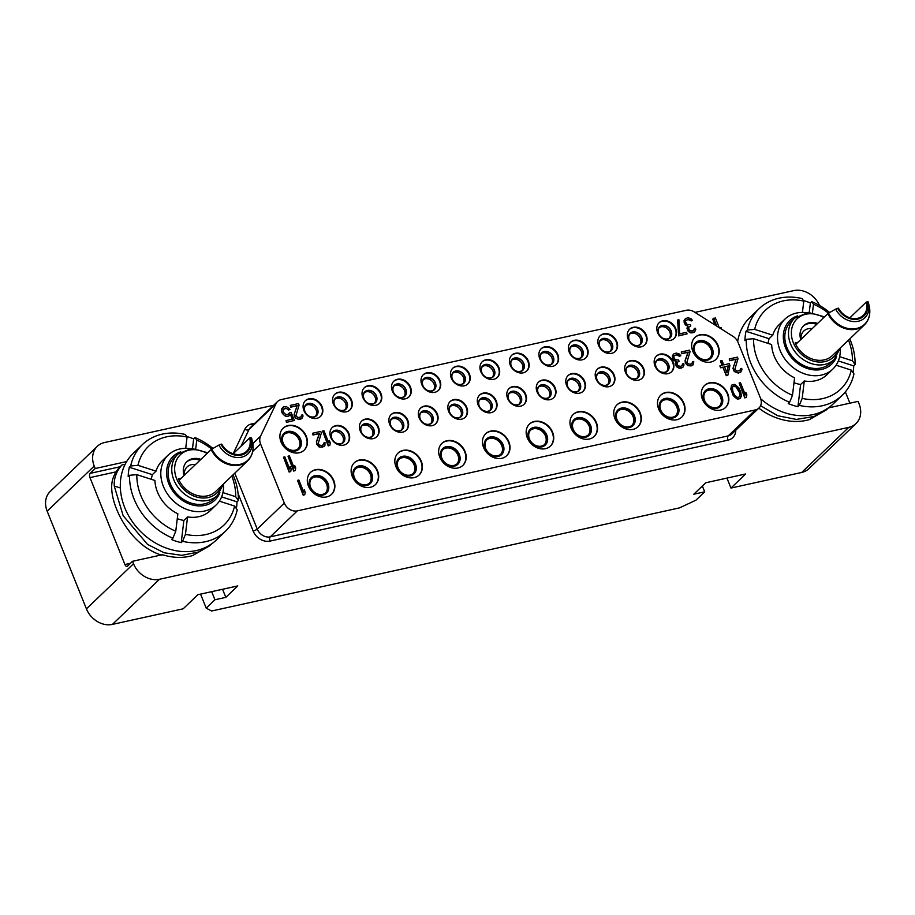 <?xml version="1.0" encoding="UTF-8"?>
<svg xmlns="http://www.w3.org/2000/svg" width="915" height="915" viewBox="0 0 915 915"><rect width="100%" height="100%" fill="white"/><g stroke="black" fill="none" stroke-linecap="round" stroke-linejoin="round"><path stroke-width="1.37" d="M211.617 543.876L209.558 545.855L192.699 555.531A59.555 48.358 46.2 0 1 162.435 554.707L132.526 561.295L133.51 563.743A21.8 17.694 46.2 0 0 159.496 579.275L848.777 427.351A21.8 17.694 46.2 0 0 856.005 423.542A21.8 17.694 46.2 0 0 859.071 403.812L858.087 401.376L828.372 407.918L826.279 409.92L809.42 419.596A59.555 48.358 -133.8 0 1 758.798 408.17M856.005 423.542L808.929 468.663A21.8 17.694 -133.8 0 1 801.7 472.46L730.959 488.061L745.656 473.97L705.751 482.765L693.81 494.214L704.687 491.812L702.354 486.014M159.496 579.275L112.419 624.396L183.16 608.807L197.857 594.716L237.763 585.92L225.822 597.369L214.933 599.76L206.207 608.132L211.582 611.014L679.571 507.859L695.96 500.173L704.687 491.812M112.419 624.396A21.8 17.694 -133.8 0 1 86.422 608.864L47.168 511.188A21.8 17.694 -133.8 0 1 50.222 491.458L97.299 446.337A21.8 17.694 46.2 0 0 94.245 466.067L95.229 468.514L126.67 461.583M273.665 405.254L104.527 442.54A21.8 17.694 46.2 0 0 97.299 446.337M694.965 312.392L793.808 290.604A21.8 17.694 46.2 0 1 819.52 305.461M206.207 608.132L200.579 594.121M225.822 597.369L222.562 589.271M214.933 599.76L211.685 591.673M730.959 488.061L726.956 478.099M719.293 327.707L715.324 317.86L712.705 319.118L715.107 325.077M760.582 405.688L777.739 415.742L796.37 419.413L814.259 416.451L828.327 407.953M845.357 391.883L849.898 403.172M836.07 365.211L851.305 370.106L853.958 373.926A60.013 48.724 -133.8 0 1 842.2 395.291L832.97 404.133A60.013 48.724 -133.8 0 1 785.196 412.894A60.013 48.724 46.2 0 1 760.72 398.791M759.153 308.641A60.013 48.724 46.2 0 0 747.395 330.006L754.681 329.389A54.523 44.263 46.2 0 1 803.793 301.104L802.055 298.542A60.013 48.724 46.2 0 0 759.153 308.641L749.923 317.482A60.013 48.724 46.2 0 0 737.662 341.501M829.676 312.507A60.013 48.724 -133.8 0 0 811.742 301.653L810.381 302.957A60.013 48.724 -133.8 0 0 805.566 301.184A60.013 48.724 -133.8 0 0 803.404 300.543M849.749 338.905A60.013 48.724 -133.8 0 1 855.079 364.582L853.718 365.886A60.013 48.724 -133.8 0 1 853.089 372.668M842.2 395.291A60.013 48.724 -133.8 0 1 799.298 405.391L797.937 406.695A60.013 48.724 -133.8 0 1 793.065 405.345A60.013 48.724 -133.8 0 1 788.25 403.584L789.611 402.28L792.493 395.28L794.586 377.861A34.598 28.09 -133.8 0 1 771.642 344.532L753.56 338.722L746.274 339.339A60.013 48.724 46.2 0 0 789.611 402.28M809.249 312.45L810.381 302.957M754.681 329.389L772.763 335.187L769.08 338.71L746.034 331.31L747.395 330.006M768.131 343.4A34.598 28.09 -133.8 0 1 768.143 343.262A34.598 28.09 -133.8 0 1 769.08 338.71M806.241 312.667A34.598 28.09 46.2 0 0 784.956 319.095A34.598 28.09 46.2 0 0 777.727 334.078A34.598 28.09 -133.8 0 0 796.427 369.923A34.598 28.09 -133.8 0 0 832.844 369.065A34.598 28.09 -133.8 0 0 840.073 354.094A34.598 28.09 46.2 0 0 840.176 348.077M772.763 335.187A34.598 28.09 -133.8 0 1 779.054 324.768L784.956 319.095M803.793 301.104L802.432 312.427M746.274 339.339L744.913 340.643A60.013 48.724 -133.8 0 1 746.034 331.31M832.844 369.065L826.931 374.727A34.598 28.09 -133.8 0 1 804.274 380.972L800.602 384.494A34.598 28.09 -133.8 0 1 794.003 382.699M851.305 370.106A54.523 44.263 -133.8 0 1 802.192 398.391L804.274 380.972M853.718 365.886L838.323 360.945M848.502 340.094A54.523 44.263 -133.8 0 1 852.425 360.773L839.638 356.667M852.425 360.773L855.079 364.582M811.742 301.653L813.481 304.215L812.474 312.621M813.481 304.215A54.523 44.263 -133.8 0 1 828.464 313.182M802.192 398.391L799.298 405.391M797.937 406.695L800.602 384.494M753.56 338.722A54.523 44.263 46.2 0 0 792.493 395.28M836.596 356.69A30.241 24.556 -133.8 0 1 804.56 367.418A30.241 24.556 -133.8 0 1 783.492 333.575A30.241 24.556 46.2 0 1 797.48 315.869M830.534 362.981A28.605 23.23 -133.8 0 1 800.419 363.69A28.605 23.23 -133.8 0 1 784.967 334.044A28.605 23.23 46.2 0 1 790.949 321.668L794.62 318.146A28.605 23.23 46.2 0 0 788.639 330.521A28.605 23.23 46.2 0 0 804.102 360.167A28.605 23.23 46.2 0 0 834.206 359.458L830.534 362.981M817.621 323.441A16.893 13.714 46.2 0 0 817.095 323.258A16.893 13.714 46.2 0 0 803.644 325.729A16.893 13.714 46.2 0 0 800.762 339.591M796.485 343.697L827.858 313.628A24.522 19.913 46.2 0 0 864.366 324.894L832.295 355.626A24.522 19.913 -133.8 0 1 795.124 342.908L796.233 343.823M816.695 324.322A16.893 13.714 -133.8 0 0 816.169 324.139A16.893 13.714 46.2 0 0 803.198 326.175M838.46 308.172A16.893 13.714 46.2 0 0 849.863 317.802A16.893 13.714 46.2 0 0 863.303 315.343A16.893 13.714 46.2 0 0 866.345 302.03L868.244 301.95A19.695 16.001 -133.8 0 1 868.552 303.174A19.695 16.001 -133.8 0 1 857.698 321.359A19.695 16.001 -133.8 0 1 835.647 309.133L838.46 308.172M835.647 309.133L828.555 313.136A24.225 19.672 46.2 0 0 855.674 328.645A24.225 19.672 46.2 0 0 869.25 306.25L868.232 301.939L867.123 301.859A17.808 14.468 -133.8 0 1 858.041 319.106A17.808 14.468 -133.8 0 1 837.694 308.344M827.858 313.628L828.555 313.136M849.875 317.814L866.345 302.03M812.165 328.668A12.97 10.534 46.2 0 0 803.782 331.024A12.97 10.534 46.2 0 0 801.071 339.293M95.229 468.514L90.173 473.352A3.271 1.716 77.6 0 0 89.967 477.607L124.92 564.532A3.271 1.716 77.6 0 0 127.002 566.408A3.271 1.716 77.6 0 0 127.471 566.145L132.526 561.295M90.173 473.352L120.082 466.764L119.213 467.645C113.494 474.267 111.024 481.69 111.79 489.925C112.934 510.124 132.115 546.564 161.909 555.211M120.082 466.764L121.947 464.969C116.388 471.259 113.826 478.271 114.249 486.014L123.136 515.671L147.567 544.436L164.151 552.774L181.776 555.348L198.475 552.031L211.594 543.899M121.947 464.969L125.149 464.317M219.337 501.157L234.583 506.041L237.237 509.861A60.013 48.724 -133.8 0 1 225.479 531.226L216.249 540.079A60.013 48.724 -133.8 0 1 168.474 548.828A60.013 48.724 46.2 0 1 124.108 506.018A60.013 48.724 46.2 0 1 133.201 453.417L142.431 444.576A60.013 48.724 46.2 0 0 130.673 465.952L129.312 467.256L152.359 474.656L156.03 471.134A34.598 28.09 -133.8 0 1 162.321 460.703L168.234 455.041A34.598 28.09 46.2 0 0 161.006 470.013A34.598 28.09 -133.8 0 0 179.695 505.858A34.598 28.09 -133.8 0 0 216.123 505L210.21 510.673A34.598 28.09 -133.8 0 1 187.552 516.906L183.881 520.429A34.598 28.09 -133.8 0 1 177.281 518.645M212.955 448.442A60.013 48.724 -133.8 0 0 195.021 437.587L193.66 438.891A60.013 48.724 -133.8 0 0 188.833 437.13A60.013 48.724 -133.8 0 0 186.683 436.478M233.028 474.839A60.013 48.724 -133.8 0 1 238.358 500.528L236.996 501.832A60.013 48.724 -133.8 0 1 236.367 508.603M225.479 531.226A60.013 48.724 -133.8 0 1 182.577 541.325L181.216 542.629A60.013 48.724 -133.8 0 1 176.343 541.291A60.013 48.724 -133.8 0 1 171.528 539.518L172.889 538.214L175.772 531.215L177.865 513.795A34.598 28.09 -133.8 0 1 154.91 480.466L136.827 474.656L129.553 475.285A60.013 48.724 46.2 0 0 172.889 538.214M192.516 448.384L193.66 438.891M151.41 479.334A34.598 28.09 -133.8 0 1 151.421 479.197A34.598 28.09 -133.8 0 1 152.359 474.656M216.123 505A34.598 28.09 -133.8 0 0 223.352 490.028A34.598 28.09 46.2 0 0 223.454 484.012L217.484 495.392L213.813 498.915A28.605 23.23 -133.8 0 1 183.698 499.624A28.605 23.23 -133.8 0 1 168.246 469.99A28.605 23.23 46.2 0 1 174.216 457.603L177.899 454.08A28.605 23.23 46.2 0 0 171.917 466.467A28.605 23.23 46.2 0 0 187.369 496.102A28.605 23.23 46.2 0 0 217.484 495.392M189.519 448.602A34.598 28.09 46.2 0 0 168.234 455.041M185.711 448.361L187.072 437.05A54.523 44.263 46.2 0 0 137.948 465.323L156.03 471.134M130.673 465.952L137.948 465.323M129.553 475.285L128.191 476.589A60.013 48.724 -133.8 0 1 129.312 467.256M234.583 506.041A54.523 44.263 -133.8 0 1 185.459 534.326L187.552 516.906M236.996 501.832L221.602 496.879M231.781 476.029A54.523 44.263 -133.8 0 1 235.704 496.708L222.917 492.602M235.704 496.708L238.358 500.528M195.021 437.587L196.759 440.161L195.753 448.556M196.759 440.161A54.523 44.263 -133.8 0 1 211.742 449.128M185.459 534.326L182.577 541.325M181.216 542.629L183.881 520.429M187.072 437.05L185.333 434.476A60.013 48.724 46.2 0 0 142.431 444.576M136.827 474.656A54.523 44.263 46.2 0 0 175.772 531.215M219.875 492.636A30.241 24.556 -133.8 0 1 187.838 503.364A30.241 24.556 -133.8 0 1 166.77 469.509A30.241 24.556 46.2 0 1 180.758 451.816M200.888 459.376A16.893 13.714 46.2 0 0 200.362 459.193A16.893 13.714 46.2 0 0 186.923 461.663A16.893 13.714 46.2 0 0 184.041 475.526M179.752 479.632L211.136 449.562A24.522 19.913 46.2 0 0 247.633 460.84L215.574 491.561A24.522 19.913 -133.8 0 1 178.402 478.842L179.512 479.769M199.973 460.256A16.893 13.714 -133.8 0 0 199.447 460.073A16.893 13.714 46.2 0 0 186.477 462.121M221.739 444.107A16.893 13.714 46.2 0 0 233.142 453.749A16.893 13.714 46.2 0 0 246.581 451.278A16.893 13.714 46.2 0 0 249.623 437.965L251.511 437.885A19.695 16.001 -133.8 0 1 251.831 439.109A19.695 16.001 -133.8 0 1 240.965 457.294A19.695 16.001 -133.8 0 1 218.925 445.067L221.739 444.107M218.925 445.067L211.834 449.071A24.225 19.672 46.2 0 0 238.952 464.58A24.225 19.672 46.2 0 0 252.529 442.185L251.511 437.873L250.39 437.793A17.808 14.468 -133.8 0 1 241.308 455.052A17.808 14.468 -133.8 0 1 220.972 444.278M211.136 449.562L211.834 449.071M254.93 423.21L251.556 423.954A14.171 11.506 46.2 0 0 244.843 429.215L233.165 453.737L249.623 437.965M195.444 464.603A12.97 10.534 46.2 0 0 187.06 466.959A12.97 10.534 46.2 0 0 184.35 475.228M281.214 399.592A10.9 8.853 46.2 0 0 277.6 401.491A10.9 8.853 46.2 0 0 276.056 403.641L260.535 436.203A10.9 8.853 46.2 0 0 260.546 443.924L284.336 503.101A10.9 8.853 46.2 0 0 297.329 510.867L755.344 409.92A10.9 8.853 46.2 0 0 758.958 408.021A10.9 8.853 46.2 0 0 760.479 398.151L738.096 342.462A10.9 8.853 46.2 0 0 732.915 336.297L694.176 311.889A10.9 8.853 46.2 0 0 686.353 310.288L281.214 399.592M308.447 486.094A15.2 12.341 -133.8 0 1 310.585 472.323A15.2 12.341 -133.8 0 1 333.758 480.512A15.2 12.341 -133.8 0 1 331.619 494.283A15.2 12.341 -133.8 0 1 308.447 486.094M352.252 476.429A15.2 12.341 -133.8 0 1 354.391 462.67A15.2 12.341 -133.8 0 1 377.563 470.859A15.2 12.341 -133.8 0 1 375.425 484.618A15.2 12.341 -133.8 0 1 352.252 476.429M395.966 466.799A15.2 12.341 -133.8 0 1 398.105 453.028A15.2 12.341 -133.8 0 1 421.277 461.217A15.2 12.341 -133.8 0 1 419.139 474.988A15.2 12.341 -133.8 0 1 395.966 466.799M439.772 457.145A15.2 12.341 -133.8 0 1 441.911 443.375A15.2 12.341 -133.8 0 1 465.083 451.564A15.2 12.341 -133.8 0 1 462.944 465.335A15.2 12.341 -133.8 0 1 439.772 457.145M483.578 447.492A15.2 12.341 -133.8 0 1 485.716 433.721A15.2 12.341 -133.8 0 1 508.889 441.911A15.2 12.341 -133.8 0 1 506.75 455.67A15.2 12.341 -133.8 0 1 483.578 447.492M527.292 437.85A15.2 12.341 -133.8 0 1 529.43 424.091A15.2 12.341 -133.8 0 1 552.603 432.269A15.2 12.341 -133.8 0 1 550.464 446.04A15.2 12.341 -133.8 0 1 527.292 437.85M571.097 428.197A15.2 12.341 -133.8 0 1 573.236 414.426A15.2 12.341 -133.8 0 1 596.408 422.616A15.2 12.341 -133.8 0 1 594.27 436.386A15.2 12.341 -133.8 0 1 571.097 428.197M614.903 418.544A15.2 12.341 -133.8 0 1 617.042 404.773A15.2 12.341 -133.8 0 1 640.214 412.962A15.2 12.341 -133.8 0 1 638.075 426.733A15.2 12.341 -133.8 0 1 614.903 418.544M658.617 408.902A15.2 12.341 -133.8 0 1 660.756 395.143A15.2 12.341 -133.8 0 1 683.928 403.332A15.2 12.341 -133.8 0 1 681.789 417.091A15.2 12.341 -133.8 0 1 658.617 408.902M702.423 399.249A15.2 12.341 -133.8 0 1 704.561 385.49A15.2 12.341 -133.8 0 1 727.734 393.667A15.2 12.341 -133.8 0 1 725.595 407.438A15.2 12.341 -133.8 0 1 702.423 399.249M281.031 441.945A15.2 12.341 -133.8 0 1 283.158 428.186A15.2 12.341 -133.8 0 1 306.331 436.375A15.2 12.341 -133.8 0 1 304.203 450.134A15.2 12.341 -133.8 0 1 281.031 441.945M692.781 351.188A15.2 12.341 -133.8 0 1 694.92 337.429A15.2 12.341 -133.8 0 1 718.081 345.607A15.2 12.341 -133.8 0 1 715.953 359.378A15.2 12.341 -133.8 0 1 692.781 351.188M348.867 433.378A10.9 8.853 46.2 0 0 332.259 427.511A10.9 8.853 46.2 0 0 330.727 437.37A10.9 8.853 46.2 0 0 347.334 443.237A10.9 8.853 46.2 0 0 348.867 433.378M378.341 426.882A10.9 8.853 46.2 0 0 361.734 421.014A10.9 8.853 46.2 0 0 360.201 430.874A10.9 8.853 46.2 0 0 376.808 436.741A10.9 8.853 46.2 0 0 378.341 426.882M407.816 420.385A10.9 8.853 46.2 0 0 391.208 414.506A10.9 8.853 46.2 0 0 389.676 424.377A10.9 8.853 46.2 0 0 406.283 430.244A10.9 8.853 46.2 0 0 407.816 420.385M437.29 413.889A10.9 8.853 46.2 0 0 420.683 408.01A10.9 8.853 46.2 0 0 419.15 417.881A10.9 8.853 46.2 0 0 435.769 423.748A10.9 8.853 46.2 0 0 437.29 413.889M466.764 407.392A10.9 8.853 46.2 0 0 450.157 401.513A10.9 8.853 46.2 0 0 448.625 411.384A10.9 8.853 46.2 0 0 465.243 417.251A10.9 8.853 46.2 0 0 466.764 407.392M496.25 400.884A10.9 8.853 46.2 0 0 479.632 395.017A10.9 8.853 46.2 0 0 478.11 404.887A10.9 8.853 46.2 0 0 494.718 410.755A10.9 8.853 46.2 0 0 496.25 400.884M525.725 394.388A10.9 8.853 46.2 0 0 509.106 388.52A10.9 8.853 46.2 0 0 507.585 398.391A10.9 8.853 46.2 0 0 524.192 404.258A10.9 8.853 46.2 0 0 525.725 394.388M555.199 387.891A10.9 8.853 46.2 0 0 538.592 382.024A10.9 8.853 46.2 0 0 537.059 391.894A10.9 8.853 46.2 0 0 553.667 397.762A10.9 8.853 46.2 0 0 555.199 387.891M584.696 381.395A10.9 8.853 46.2 0 0 568.089 375.527A10.9 8.853 46.2 0 0 566.557 385.387A10.9 8.853 46.2 0 0 583.175 391.265A10.9 8.853 46.2 0 0 584.696 381.395M614.148 374.898A10.9 8.853 46.2 0 0 597.541 369.031A10.9 8.853 46.2 0 0 596.008 378.901A10.9 8.853 46.2 0 0 612.615 384.769A10.9 8.853 46.2 0 0 614.148 374.898M643.622 368.402A10.9 8.853 46.2 0 0 627.015 362.534A10.9 8.853 46.2 0 0 625.483 372.405A10.9 8.853 46.2 0 0 642.09 378.272A10.9 8.853 46.2 0 0 643.622 368.402M673.097 361.905A10.9 8.853 46.2 0 0 656.49 356.038A10.9 8.853 46.2 0 0 654.957 365.909A10.9 8.853 46.2 0 0 671.576 371.776A10.9 8.853 46.2 0 0 673.097 361.905M322.034 406.546A10.9 8.853 46.2 0 0 305.427 400.667A10.9 8.853 46.2 0 0 303.894 410.538A10.9 8.853 46.2 0 0 320.502 416.405A10.9 8.853 46.2 0 0 322.034 406.546M351.509 400.038A10.9 8.853 46.2 0 0 334.901 394.171A10.9 8.853 46.2 0 0 333.369 404.041A10.9 8.853 46.2 0 0 349.976 409.909A10.9 8.853 46.2 0 0 351.509 400.038M380.983 393.541A10.9 8.853 46.2 0 0 364.376 387.674A10.9 8.853 46.2 0 0 362.843 397.545A10.9 8.853 46.2 0 0 379.462 403.412A10.9 8.853 46.2 0 0 380.983 393.541M410.458 387.045A10.9 8.853 46.2 0 0 393.85 381.178A10.9 8.853 46.2 0 0 392.318 391.048A10.9 8.853 46.2 0 0 408.936 396.916A10.9 8.853 46.2 0 0 410.458 387.045M439.943 380.549A10.9 8.853 46.2 0 0 423.325 374.681A10.9 8.853 46.2 0 0 421.804 384.552A10.9 8.853 46.2 0 0 438.411 390.419A10.9 8.853 46.2 0 0 439.943 380.549M469.418 374.052A10.9 8.853 46.2 0 0 452.799 368.185A10.9 8.853 46.2 0 0 451.278 378.055A10.9 8.853 46.2 0 0 467.885 383.923A10.9 8.853 46.2 0 0 469.418 374.052M498.892 367.556A10.9 8.853 46.2 0 0 482.285 361.688A10.9 8.853 46.2 0 0 480.752 371.559A10.9 8.853 46.2 0 0 497.36 377.426A10.9 8.853 46.2 0 0 498.892 367.556M528.367 361.059A10.9 8.853 46.2 0 0 511.76 355.192A10.9 8.853 46.2 0 0 510.227 365.062A10.9 8.853 46.2 0 0 526.834 370.93A10.9 8.853 46.2 0 0 528.367 361.059M557.841 354.562A10.9 8.853 46.2 0 0 541.234 348.695A10.9 8.853 46.2 0 0 539.701 358.566A10.9 8.853 46.2 0 0 556.309 364.433A10.9 8.853 46.2 0 0 557.841 354.562M587.316 348.066A10.9 8.853 46.2 0 0 570.708 342.199A10.9 8.853 46.2 0 0 569.176 352.069A10.9 8.853 46.2 0 0 585.783 357.937A10.9 8.853 46.2 0 0 587.316 348.066M616.79 341.57A10.9 8.853 46.2 0 0 600.183 335.702A10.9 8.853 46.2 0 0 598.65 345.573A10.9 8.853 46.2 0 0 615.269 351.44A10.9 8.853 46.2 0 0 616.79 341.57M646.264 335.073A10.9 8.853 46.2 0 0 629.657 329.206A10.9 8.853 46.2 0 0 628.125 339.076A10.9 8.853 46.2 0 0 644.743 344.944A10.9 8.853 46.2 0 0 646.264 335.073M675.739 328.576A10.9 8.853 46.2 0 0 659.132 322.709A10.9 8.853 46.2 0 0 657.611 332.58A10.9 8.853 46.2 0 0 674.218 338.447A10.9 8.853 46.2 0 0 675.739 328.576M297.524 480.352L303.185 495.221L304.775 494.706L305.255 492.224L304.26 489.731L303.769 492.213L298.885 480.055L297.524 480.352L303.414 495.004L304.775 494.706M304.26 489.731L303.643 491.893M288.008 456.185L293.669 471.065L295.259 470.539L295.739 468.057L294.744 465.563L294.253 468.045L289.369 455.887L288.008 456.185L293.898 470.836L295.259 470.539M294.744 465.563L294.127 467.737M290.295 405.391L290.695 407.175L297.043 405.768L294.058 414.918L295.305 418.029L299.354 419.516L301.733 418.647L303.014 416.165L302.739 414.861L301.607 415.113L301.104 416.92L297.924 417.617L295.922 415.696L299.091 405.151L298.462 403.595L290.295 405.391L290.924 406.946L297.272 405.551L294.356 413.66L294.561 415.993L295.534 417.812L298.107 419.276L301.961 418.429M301.607 415.113L300.944 417.011M729.244 358.932L729.632 360.716L735.98 359.309L732.995 368.459L734.253 371.57L738.302 373.057L740.67 372.188L741.962 369.706L741.688 368.402L740.555 368.654L740.041 370.461L736.872 371.158L734.859 369.237L738.028 358.691L737.399 357.136L729.244 358.932L729.861 360.487L736.209 359.092L733.304 367.201L733.498 369.534L734.482 371.353L737.044 372.817L740.898 371.97M740.555 368.654L739.892 370.552M685.404 318.649L684.077 320.456L684.157 322.48L685.381 324.928L687.6 326.129L686.993 328.302L688.24 331.424L690.802 332.888L692.975 332.751L694.668 331.871L695.732 329.606L695.457 328.302L694.313 328.554L693.81 330.361L691.9 331.127L688.881 329.755L688.778 327.055L690.802 325.934L690.299 324.688L686.971 324.402L685.518 322.011L685.701 320.616L688.389 319.335L692.541 320.456L691.111 318.74L687.989 317.734L685.404 318.649L684.237 321.279L685.61 324.699L687.828 325.912L687.748 330.006L691.042 332.671L694.668 331.871M694.313 328.554L693.662 330.452M688.766 327.101L690.802 325.934M685.895 320.364L688.16 319.564L691.18 320.936L692.541 320.456M739.114 383.019L744.776 397.888L746.365 397.373L746.857 394.891L745.851 392.398L745.37 394.88L740.475 382.722L739.114 383.019L745.004 397.67L746.365 397.373M745.851 392.398L745.245 394.559M283.478 457.191L289.14 472.06L290.73 471.534L291.21 469.052L290.204 466.559L289.723 469.04L284.839 456.894L283.478 457.191L289.369 471.843L290.73 471.534M290.204 466.559L289.598 468.732M283.501 409.016L286.509 408.433L288.397 410.057L289.986 409.531L289.037 408.387L286.338 406.603L283.719 406.843L281.728 408.811L281.717 411.864L283.307 414.564L285.995 416.348L288.614 416.119L290.604 414.152L292.617 419.139L286.04 420.58L286.429 422.364L294.378 420.443L291.119 412.333L289.529 412.688L288.82 413.946M290.41 414.449L292.32 419.196M731.989 384.929L730.742 388.761L733.27 395.669L737.399 399.18L740.121 398.574L741.413 396.081L740.818 392.146L738.828 387.834L734.711 384.334L731.989 384.929L731.234 386.119L731.52 391.14L735.065 397.487L737.627 398.951L740.349 398.357M720.62 360.83L722.381 365.199L719.876 365.92L720.631 367.784L722.896 367.281L726.281 375.699L727.871 375.184L729.93 365.565L729.175 363.701L723.742 364.891L721.981 360.533L720.391 361.048L722.084 365.257M677.569 320.033L678.69 335.897L687.085 333.884L686.456 332.328L679.651 333.826L678.919 319.735L677.569 320.033L678.919 335.679L687.085 333.884M322.572 431.022L328.233 445.902L329.823 445.376L330.304 442.894L329.297 440.401L328.817 442.883L323.933 430.725L322.572 431.022L328.462 445.674L329.823 445.376M329.297 440.401L328.691 442.574M312.598 433.23L312.987 435.002L319.335 433.607L316.43 441.716L316.624 444.05L319.015 446.909L322.56 447.149L324.905 445.445L325.042 442.7L323.91 442.952L323.395 444.759L321.485 445.514L319.289 444.987L318.214 443.523L321.382 432.989L320.753 431.423L312.598 433.23L313.216 434.785L319.564 433.39L316.659 441.488L316.853 443.821L317.837 445.639L320.399 447.115L324.253 446.268M323.91 442.952L323.247 444.839M681.263 351.966L681.664 353.739L688.011 352.344L685.106 360.453L685.301 362.786L687.68 365.645L691.237 365.886L693.581 364.181L693.719 361.436L692.586 361.688L692.072 363.495L690.162 364.25L687.966 363.724L686.89 362.26L690.059 351.726L689.43 350.159L681.263 351.966L681.892 353.522L688.24 352.126L685.335 360.224L685.529 362.557L686.502 364.387L689.075 365.851L692.93 365.005M692.586 361.688L691.923 363.575M673.68 353.979L672.365 355.786L672.445 357.811L673.669 360.258L675.888 361.459L675.27 363.632L676.528 366.755L679.09 368.219L681.263 368.082L682.956 367.201L684.008 364.936L683.734 363.632L682.601 363.884L682.098 365.691L680.177 366.457L677.157 365.085L677.066 362.386L679.079 361.265L678.587 360.018L675.259 359.732L673.806 357.342L673.978 355.946L676.677 354.665L680.829 355.786L679.399 354.071L676.276 353.064L673.68 353.979L672.525 356.61L673.898 360.03L676.116 361.242L676.025 365.337L679.319 368.002L682.956 367.201M682.601 363.884L681.938 365.783M677.054 362.432L679.079 361.265M674.183 355.695L676.448 354.894L679.468 356.267L680.829 355.786M310.402 472.495A15.2 12.341 -133.8 0 1 333.403 480.855A15.2 12.341 46.2 0 1 331.436 494.443M309.865 487.375A10.9 8.853 46.2 0 0 322.858 495.141A10.9 8.853 46.2 0 0 328.005 483.383A10.9 8.853 -133.8 0 0 315.012 475.617A10.9 8.853 -133.8 0 0 309.865 487.375M310.585 487.215A10.031 8.144 46.2 0 0 325.866 492.613A10.031 8.144 46.2 0 0 327.273 483.543A10.031 8.144 -133.8 0 0 311.992 478.145A10.031 8.144 -133.8 0 0 310.585 487.215M325.523 492.922A10.031 8.144 46.2 0 0 326.609 484.184A10.031 8.144 -133.8 0 0 311.672 478.476M705.648 391.631A10.031 8.144 -133.8 0 1 720.585 397.339A10.031 8.144 46.2 0 1 719.499 406.088M704.561 400.381A10.031 8.144 -133.8 0 1 705.968 391.3A10.031 8.144 -133.8 0 1 721.26 396.698A10.031 8.144 46.2 0 1 719.853 405.78A10.031 8.144 46.2 0 1 704.561 400.381M703.841 400.541A10.9 8.853 -133.8 0 1 708.988 388.772A10.9 8.853 -133.8 0 1 721.981 396.538A10.9 8.853 46.2 0 1 716.834 408.307A10.9 8.853 46.2 0 1 703.841 400.541M704.39 385.661A15.2 12.341 -133.8 0 1 727.379 394.01A15.2 12.341 46.2 0 1 725.423 407.61M661.842 401.285A10.031 8.144 -133.8 0 1 676.78 406.992A10.031 8.144 46.2 0 1 675.693 415.742M660.756 410.034A10.031 8.144 -133.8 0 1 662.163 400.953A10.031 8.144 -133.8 0 1 677.455 406.351A10.031 8.144 46.2 0 1 676.048 415.433A10.031 8.144 46.2 0 1 660.756 410.034M660.035 410.195A10.9 8.853 -133.8 0 1 665.182 398.425A10.9 8.853 -133.8 0 1 678.175 406.191A10.9 8.853 46.2 0 1 673.028 417.961A10.9 8.853 46.2 0 1 660.035 410.195M660.584 395.314A15.2 12.341 -133.8 0 1 683.574 403.664A15.2 12.341 46.2 0 1 681.618 417.263M618.128 410.926A10.031 8.144 -133.8 0 1 633.066 416.634A10.031 8.144 46.2 0 1 631.979 425.372M617.042 419.665A10.031 8.144 -133.8 0 1 618.449 410.595A10.031 8.144 -133.8 0 1 633.729 415.993A10.031 8.144 46.2 0 1 632.322 425.063A10.031 8.144 46.2 0 1 617.042 419.665M616.321 419.825A10.9 8.853 -133.8 0 1 621.468 408.067A10.9 8.853 -133.8 0 1 634.461 415.833A10.9 8.853 46.2 0 1 629.314 427.602A10.9 8.853 46.2 0 1 616.321 419.825M616.87 404.945A15.2 12.341 -133.8 0 1 639.86 413.306A15.2 12.341 46.2 0 1 637.904 426.893M574.323 420.58A10.031 8.144 -133.8 0 1 589.26 426.287A10.031 8.144 46.2 0 1 588.173 435.037M573.236 429.329A10.031 8.144 -133.8 0 1 574.643 420.248A10.031 8.144 -133.8 0 1 589.923 425.647A10.031 8.144 46.2 0 1 588.517 434.728A10.031 8.144 46.2 0 1 573.236 429.329M572.515 429.49A10.9 8.853 -133.8 0 1 577.662 417.72A10.9 8.853 -133.8 0 1 590.655 425.486A10.9 8.853 46.2 0 1 585.509 437.256A10.9 8.853 46.2 0 1 572.515 429.49M573.065 414.598A15.2 12.341 -133.8 0 1 596.054 422.959A15.2 12.341 46.2 0 1 594.098 436.547M530.517 430.233A10.031 8.144 -133.8 0 1 545.454 435.94A10.031 8.144 46.2 0 1 544.368 444.69M529.43 438.983A10.031 8.144 -133.8 0 1 530.837 429.901A10.031 8.144 -133.8 0 1 546.118 435.3A10.031 8.144 46.2 0 1 544.711 444.381A10.031 8.144 46.2 0 1 529.43 438.983M528.71 439.143A10.9 8.853 -133.8 0 1 533.857 427.374A10.9 8.853 -133.8 0 1 546.85 435.14A10.9 8.853 46.2 0 1 541.703 446.909A10.9 8.853 46.2 0 1 528.71 439.143M529.259 424.263A15.2 12.341 -133.8 0 1 552.248 432.612A15.2 12.341 46.2 0 1 550.292 446.211M486.803 439.863A10.031 8.144 -133.8 0 1 501.74 445.571A10.031 8.144 46.2 0 1 500.654 454.32M485.716 448.613A10.031 8.144 -133.8 0 1 487.123 439.543A10.031 8.144 -133.8 0 1 502.404 444.942A10.031 8.144 46.2 0 1 500.997 454.012A10.031 8.144 46.2 0 1 485.716 448.613M484.996 448.773A10.9 8.853 -133.8 0 1 490.143 437.004A10.9 8.853 -133.8 0 1 503.136 444.781A10.9 8.853 46.2 0 1 497.989 456.539A10.9 8.853 46.2 0 1 484.996 448.773M485.533 433.893A15.2 12.341 -133.8 0 1 508.534 442.254A15.2 12.341 46.2 0 1 506.567 455.842M442.997 449.528A10.031 8.144 -133.8 0 1 457.935 455.235A10.031 8.144 46.2 0 1 456.848 463.974M441.911 458.266A10.031 8.144 -133.8 0 1 443.318 449.196A10.031 8.144 -133.8 0 1 458.598 454.595A10.031 8.144 46.2 0 1 457.191 463.676A10.031 8.144 46.2 0 1 441.911 458.266M441.19 458.426A10.9 8.853 -133.8 0 1 446.337 446.669A10.9 8.853 -133.8 0 1 459.33 454.435A10.9 8.853 46.2 0 1 454.183 466.204A10.9 8.853 46.2 0 1 441.19 458.426M441.728 443.546A15.2 12.341 -133.8 0 1 464.728 451.907A15.2 12.341 46.2 0 1 462.761 465.495M399.192 459.181A10.031 8.144 -133.8 0 1 414.129 464.889A10.031 8.144 46.2 0 1 413.042 473.638M398.105 467.931A10.031 8.144 -133.8 0 1 399.512 458.85A10.031 8.144 -133.8 0 1 414.792 464.248A10.031 8.144 46.2 0 1 413.386 473.329A10.031 8.144 46.2 0 1 398.105 467.931M397.385 468.091A10.9 8.853 -133.8 0 1 402.531 456.322A10.9 8.853 -133.8 0 1 415.524 464.088A10.9 8.853 46.2 0 1 410.378 475.857A10.9 8.853 46.2 0 1 397.385 468.091M397.922 453.211A15.2 12.341 -133.8 0 1 420.923 461.56A15.2 12.341 46.2 0 1 418.967 475.148M355.478 468.812A10.031 8.144 -133.8 0 1 370.415 474.519A10.031 8.144 46.2 0 1 369.328 483.269M354.391 477.561A10.031 8.144 -133.8 0 1 355.798 468.48A10.031 8.144 -133.8 0 1 371.078 473.879A10.031 8.144 46.2 0 1 369.671 482.96A10.031 8.144 46.2 0 1 354.391 477.561M353.67 477.722A10.9 8.853 -133.8 0 1 358.817 465.952A10.9 8.853 -133.8 0 1 371.81 473.73A10.9 8.853 46.2 0 1 366.663 485.488A10.9 8.853 46.2 0 1 353.67 477.722M354.208 462.841A15.2 12.341 -133.8 0 1 377.209 471.191A15.2 12.341 46.2 0 1 375.241 484.79M696.006 343.571A10.031 8.144 -133.8 0 1 710.944 349.278A10.031 8.144 46.2 0 1 709.857 358.028M694.92 352.321A10.031 8.144 -133.8 0 1 696.326 343.239A10.031 8.144 -133.8 0 1 711.607 348.638A10.031 8.144 46.2 0 1 710.2 357.719A10.031 8.144 46.2 0 1 694.92 352.321M694.199 352.481A10.9 8.853 -133.8 0 1 699.335 340.712A10.9 8.853 -133.8 0 1 712.339 348.478A10.9 8.853 46.2 0 1 707.192 360.247A10.9 8.853 46.2 0 1 694.199 352.481M694.737 337.601A15.2 12.341 -133.8 0 1 717.737 345.95A15.2 12.341 46.2 0 1 715.77 359.549M284.256 434.328A10.031 8.144 -133.8 0 1 299.194 440.035A10.031 8.144 46.2 0 1 298.107 448.785M283.17 443.077A10.031 8.144 -133.8 0 1 284.576 433.996A10.031 8.144 -133.8 0 1 299.857 439.394A10.031 8.144 46.2 0 1 298.45 448.476A10.031 8.144 46.2 0 1 283.17 443.077M282.438 443.237A10.9 8.853 -133.8 0 1 287.584 431.468A10.9 8.853 -133.8 0 1 300.578 439.234A10.9 8.853 46.2 0 1 295.442 451.004A10.9 8.853 46.2 0 1 282.438 443.237M282.987 428.357A15.2 12.341 -133.8 0 1 305.976 436.707A15.2 12.341 46.2 0 1 304.02 450.306M666.68 371.467A7.354 5.97 -133.8 0 0 667.184 365.405A7.354 5.97 46.2 0 0 656.593 360.945M668.327 364.307A7.354 5.97 46.2 0 0 657.119 360.338A7.354 5.97 46.2 0 0 656.089 367.007A7.354 5.97 -133.8 0 0 667.298 370.964A7.354 5.97 -133.8 0 0 668.327 364.307M668.556 364.25A7.629 6.199 46.2 0 0 659.463 358.817A7.629 6.199 46.2 0 0 655.861 367.052A7.629 6.199 -133.8 0 0 664.953 372.497A7.629 6.199 -133.8 0 0 668.556 364.25M671.347 371.982A10.9 8.853 -133.8 0 0 672.651 362.34A10.9 8.853 46.2 0 0 656.272 356.255M637.206 377.964A7.354 5.97 -133.8 0 0 637.709 371.902A7.354 5.97 46.2 0 0 627.107 367.441M638.853 370.804A7.354 5.97 46.2 0 0 627.644 366.835A7.354 5.97 46.2 0 0 626.603 373.503A7.354 5.97 -133.8 0 0 637.824 377.46A7.354 5.97 -133.8 0 0 638.853 370.804M639.082 370.747A7.629 6.199 46.2 0 0 629.977 365.314A7.629 6.199 46.2 0 0 626.386 373.549A7.629 6.199 -133.8 0 0 635.479 378.993A7.629 6.199 -133.8 0 0 639.082 370.747M641.873 378.478A10.9 8.853 -133.8 0 0 643.176 368.837A10.9 8.853 46.2 0 0 626.798 362.752M607.72 384.46A7.354 5.97 -133.8 0 0 608.223 378.398A7.354 5.97 46.2 0 0 597.632 373.938M609.379 377.3A7.354 5.97 46.2 0 0 598.17 373.331A7.354 5.97 46.2 0 0 597.129 380A7.354 5.97 -133.8 0 0 608.349 383.957A7.354 5.97 -133.8 0 0 609.379 377.3M609.607 377.243A7.629 6.199 46.2 0 0 600.503 371.81A7.629 6.199 46.2 0 0 596.912 380.045A7.629 6.199 -133.8 0 0 606.005 385.49A7.629 6.199 -133.8 0 0 609.607 377.243M612.387 384.975A10.9 8.853 -133.8 0 0 613.702 375.333A10.9 8.853 46.2 0 0 597.323 369.248M578.28 390.957A7.354 5.97 -133.8 0 0 578.783 384.895A7.354 5.97 46.2 0 0 568.192 380.423M579.927 383.785A7.354 5.97 46.2 0 0 568.718 379.828A7.354 5.97 46.2 0 0 567.689 386.485A7.354 5.97 -133.8 0 0 578.898 390.453A7.354 5.97 -133.8 0 0 579.927 383.785M580.156 383.74A7.629 6.199 46.2 0 0 571.063 378.307A7.629 6.199 46.2 0 0 567.46 386.542A7.629 6.199 -133.8 0 0 576.553 391.975A7.629 6.199 -133.8 0 0 580.156 383.74M582.947 391.471A10.9 8.853 -133.8 0 0 584.25 381.818A10.9 8.853 46.2 0 0 567.872 375.745M548.771 397.453A7.354 5.97 -133.8 0 0 549.274 391.391A7.354 5.97 46.2 0 0 538.683 386.931M550.43 390.293A7.354 5.97 46.2 0 0 539.21 386.336A7.354 5.97 46.2 0 0 538.18 392.993A7.354 5.97 -133.8 0 0 549.389 396.95A7.354 5.97 -133.8 0 0 550.43 390.293M550.647 390.248A7.629 6.199 46.2 0 0 541.554 384.803A7.629 6.199 46.2 0 0 537.951 393.038A7.629 6.199 -133.8 0 0 547.056 398.483A7.629 6.199 -133.8 0 0 550.647 390.248M553.438 397.968A10.9 8.853 -133.8 0 0 554.753 388.326A10.9 8.853 46.2 0 0 538.363 382.241M519.297 403.95A7.354 5.97 -133.8 0 0 519.8 397.888A7.354 5.97 46.2 0 0 509.209 393.427M520.944 396.79A7.354 5.97 46.2 0 0 509.735 392.832A7.354 5.97 46.2 0 0 508.706 399.489A7.354 5.97 -133.8 0 0 519.914 403.446A7.354 5.97 -133.8 0 0 520.944 396.79M521.173 396.744A7.629 6.199 46.2 0 0 512.08 391.3A7.629 6.199 46.2 0 0 508.477 399.535A7.629 6.199 -133.8 0 0 517.581 404.979A7.629 6.199 -133.8 0 0 521.173 396.744M523.963 404.464A10.9 8.853 -133.8 0 0 525.279 394.822A10.9 8.853 46.2 0 0 508.889 388.738M489.822 410.446A7.354 5.97 -133.8 0 0 490.326 404.384A7.354 5.97 46.2 0 0 479.735 399.924M491.469 403.286A7.354 5.97 46.2 0 0 480.261 399.329A7.354 5.97 46.2 0 0 479.231 405.986A7.354 5.97 -133.8 0 0 490.44 409.943A7.354 5.97 -133.8 0 0 491.469 403.286M491.698 403.24A7.629 6.199 46.2 0 0 482.605 397.796A7.629 6.199 46.2 0 0 479.003 406.031A7.629 6.199 -133.8 0 0 488.095 411.476A7.629 6.199 -133.8 0 0 491.698 403.24M494.489 410.961A10.9 8.853 -133.8 0 0 495.804 401.319A10.9 8.853 46.2 0 0 479.414 395.234M460.348 416.943A7.354 5.97 -133.8 0 0 460.851 410.881A7.354 5.97 46.2 0 0 450.26 406.42M461.995 409.783A7.354 5.97 46.2 0 0 450.786 405.825A7.354 5.97 46.2 0 0 449.757 412.482A7.354 5.97 -133.8 0 0 460.966 416.439A7.354 5.97 -133.8 0 0 461.995 409.783M462.224 409.737A7.629 6.199 46.2 0 0 453.131 404.293A7.629 6.199 46.2 0 0 449.528 412.528A7.629 6.199 -133.8 0 0 458.621 417.972A7.629 6.199 -133.8 0 0 462.224 409.737M465.014 417.457A10.9 8.853 -133.8 0 0 466.318 407.816A10.9 8.853 46.2 0 0 449.94 401.731M430.874 423.439A7.354 5.97 -133.8 0 0 431.377 417.377A7.354 5.97 46.2 0 0 420.786 412.917M432.521 416.279A7.354 5.97 46.2 0 0 421.312 412.322A7.354 5.97 46.2 0 0 420.282 418.978A7.354 5.97 -133.8 0 0 431.491 422.947A7.354 5.97 -133.8 0 0 432.521 416.279M432.749 416.234A7.629 6.199 46.2 0 0 423.656 410.789A7.629 6.199 46.2 0 0 420.054 419.024A7.629 6.199 -133.8 0 0 429.146 424.469A7.629 6.199 -133.8 0 0 432.749 416.234M435.54 423.965A10.9 8.853 -133.8 0 0 436.844 414.312A10.9 8.853 46.2 0 0 420.465 408.227M401.399 429.947A7.354 5.97 -133.8 0 0 401.902 423.874A7.354 5.97 46.2 0 0 391.311 419.413M403.046 422.776A7.354 5.97 46.2 0 0 391.837 418.818A7.354 5.97 46.2 0 0 390.808 425.475A7.354 5.97 -133.8 0 0 402.017 429.444A7.354 5.97 -133.8 0 0 403.046 422.776M403.275 422.73A7.629 6.199 46.2 0 0 394.171 417.286A7.629 6.199 46.2 0 0 390.579 425.532A7.629 6.199 -133.8 0 0 399.672 430.965A7.629 6.199 -133.8 0 0 403.275 422.73M406.066 430.462A10.9 8.853 -133.8 0 0 407.369 420.809A10.9 8.853 46.2 0 0 390.991 414.735M371.925 436.444A7.354 5.97 -133.8 0 0 372.428 430.37A7.354 5.97 46.2 0 0 361.825 425.91M373.572 429.272A7.354 5.97 46.2 0 0 362.363 425.315A7.354 5.97 46.2 0 0 361.322 431.972A7.354 5.97 -133.8 0 0 372.542 435.94A7.354 5.97 -133.8 0 0 373.572 429.272M373.8 429.226A7.629 6.199 46.2 0 0 364.696 423.782A7.629 6.199 46.2 0 0 361.105 432.029A7.629 6.199 -133.8 0 0 370.198 437.462A7.629 6.199 -133.8 0 0 373.8 429.226M376.58 436.958A10.9 8.853 -133.8 0 0 377.895 427.305A10.9 8.853 46.2 0 0 361.517 421.232M342.439 442.94A7.354 5.97 -133.8 0 0 342.942 436.878A7.354 5.97 46.2 0 0 332.351 432.406M344.097 435.769A7.354 5.97 46.2 0 0 332.888 431.811A7.354 5.97 46.2 0 0 331.848 438.468A7.354 5.97 -133.8 0 0 343.068 442.437A7.354 5.97 -133.8 0 0 344.097 435.769M344.326 435.723A7.629 6.199 46.2 0 0 335.222 430.29A7.629 6.199 46.2 0 0 331.619 438.525A7.629 6.199 -133.8 0 0 340.723 443.958A7.629 6.199 -133.8 0 0 344.326 435.723M347.105 443.455A10.9 8.853 -133.8 0 0 348.421 433.801A10.9 8.853 46.2 0 0 332.042 427.728M669.323 338.138A7.354 5.97 -133.8 0 0 669.826 332.076A7.354 5.97 46.2 0 0 659.235 327.604M670.97 330.978A7.354 5.97 46.2 0 0 659.761 327.01A7.354 5.97 46.2 0 0 658.731 333.678A7.354 5.97 -133.8 0 0 669.94 337.635A7.354 5.97 -133.8 0 0 670.97 330.978M671.198 330.921A7.629 6.199 46.2 0 0 662.105 325.488A7.629 6.199 46.2 0 0 658.503 333.723A7.629 6.199 -133.8 0 0 667.595 339.156A7.629 6.199 -133.8 0 0 671.198 330.921M673.989 338.653A10.9 8.853 -133.8 0 0 675.293 329A10.9 8.853 46.2 0 0 658.914 322.926M639.848 344.635A7.354 5.97 -133.8 0 0 640.351 338.573A7.354 5.97 46.2 0 0 629.76 334.101M641.495 337.475A7.354 5.97 46.2 0 0 630.286 333.506A7.354 5.97 46.2 0 0 629.257 340.174A7.354 5.97 -133.8 0 0 640.466 344.132A7.354 5.97 -133.8 0 0 641.495 337.475M641.724 337.418A7.629 6.199 46.2 0 0 632.631 331.985A7.629 6.199 46.2 0 0 629.028 340.22A7.629 6.199 -133.8 0 0 638.121 345.653A7.629 6.199 -133.8 0 0 641.724 337.418M644.515 345.149A10.9 8.853 -133.8 0 0 645.818 335.496A10.9 8.853 46.2 0 0 629.44 329.423M610.374 351.131A7.354 5.97 -133.8 0 0 610.877 345.069A7.354 5.97 46.2 0 0 600.286 340.609M612.021 343.971A7.354 5.97 46.2 0 0 600.812 340.003A7.354 5.97 46.2 0 0 599.783 346.671A7.354 5.97 -133.8 0 0 610.991 350.628A7.354 5.97 -133.8 0 0 612.021 343.971M612.249 343.914A7.629 6.199 46.2 0 0 603.157 338.481A7.629 6.199 46.2 0 0 599.554 346.716A7.629 6.199 -133.8 0 0 608.647 352.149A7.629 6.199 -133.8 0 0 612.249 343.914M615.04 351.646A10.9 8.853 -133.8 0 0 616.344 341.993A10.9 8.853 46.2 0 0 599.965 335.919M580.899 357.628A7.354 5.97 -133.8 0 0 581.402 351.566A7.354 5.97 46.2 0 0 570.8 347.105M582.546 350.468A7.354 5.97 46.2 0 0 571.337 346.499A7.354 5.97 46.2 0 0 570.297 353.167A7.354 5.97 -133.8 0 0 581.517 357.125A7.354 5.97 -133.8 0 0 582.546 350.468M582.775 350.411A7.629 6.199 46.2 0 0 573.671 344.978A7.629 6.199 46.2 0 0 570.079 353.213A7.629 6.199 -133.8 0 0 579.172 358.646A7.629 6.199 -133.8 0 0 582.775 350.411M585.566 358.142A10.9 8.853 -133.8 0 0 586.87 348.489A10.9 8.853 46.2 0 0 570.491 342.416M551.413 364.124A7.354 5.97 -133.8 0 0 551.917 358.062A7.354 5.97 46.2 0 0 541.325 353.602M553.072 356.964A7.354 5.97 46.2 0 0 541.863 352.996A7.354 5.97 46.2 0 0 540.822 359.664A7.354 5.97 -133.8 0 0 552.042 363.621A7.354 5.97 -133.8 0 0 553.072 356.964M553.301 356.907A7.629 6.199 46.2 0 0 544.196 351.474A7.629 6.199 46.2 0 0 540.605 359.709A7.629 6.199 -133.8 0 0 549.698 365.142A7.629 6.199 -133.8 0 0 553.301 356.907M556.08 364.639A10.9 8.853 -133.8 0 0 557.395 354.986A10.9 8.853 46.2 0 0 541.017 348.912M521.939 370.621A7.354 5.97 -133.8 0 0 522.442 364.559A7.354 5.97 46.2 0 0 511.851 360.098M523.597 363.461A7.354 5.97 46.2 0 0 512.377 359.492A7.354 5.97 46.2 0 0 511.348 366.16A7.354 5.97 -133.8 0 0 522.557 370.118A7.354 5.97 -133.8 0 0 523.597 363.461M523.826 363.404A7.629 6.199 46.2 0 0 514.722 357.971A7.629 6.199 46.2 0 0 511.119 366.206A7.629 6.199 -133.8 0 0 520.223 371.65A7.629 6.199 -133.8 0 0 523.826 363.404M526.605 371.135A10.9 8.853 -133.8 0 0 527.921 361.494A10.9 8.853 46.2 0 0 511.542 355.409M492.464 377.117A7.354 5.97 -133.8 0 0 492.968 371.055A7.354 5.97 46.2 0 0 482.377 366.595M494.123 369.957A7.354 5.97 46.2 0 0 482.903 365.989A7.354 5.97 46.2 0 0 481.873 372.657A7.354 5.97 -133.8 0 0 493.082 376.614A7.354 5.97 -133.8 0 0 494.123 369.957M494.34 369.9A7.629 6.199 46.2 0 0 485.247 364.467A7.629 6.199 46.2 0 0 481.645 372.702A7.629 6.199 -133.8 0 0 490.749 378.147A7.629 6.199 -133.8 0 0 494.34 369.9M497.131 377.632A10.9 8.853 -133.8 0 0 498.446 367.99A10.9 8.853 46.2 0 0 482.056 361.905M462.99 383.614A7.354 5.97 -133.8 0 0 463.493 377.552A7.354 5.97 46.2 0 0 452.902 373.091M464.637 376.454A7.354 5.97 46.2 0 0 453.428 372.497A7.354 5.97 46.2 0 0 452.399 379.153A7.354 5.97 -133.8 0 0 463.608 383.111A7.354 5.97 -133.8 0 0 464.637 376.454M464.866 376.408A7.629 6.199 46.2 0 0 455.773 370.964A7.629 6.199 46.2 0 0 452.17 379.199A7.629 6.199 -133.8 0 0 461.274 384.643A7.629 6.199 -133.8 0 0 464.866 376.408M467.656 384.128A10.9 8.853 -133.8 0 0 468.972 374.487A10.9 8.853 46.2 0 0 452.582 368.402M433.516 390.11A7.354 5.97 -133.8 0 0 434.019 384.048A7.354 5.97 46.2 0 0 423.428 379.588M435.163 382.95A7.354 5.97 46.2 0 0 423.954 378.993A7.354 5.97 46.2 0 0 422.924 385.65A7.354 5.97 -133.8 0 0 434.133 389.607A7.354 5.97 -133.8 0 0 435.163 382.95M435.391 382.905A7.629 6.199 46.2 0 0 426.299 377.46A7.629 6.199 46.2 0 0 422.696 385.695A7.629 6.199 -133.8 0 0 431.788 391.14A7.629 6.199 -133.8 0 0 435.391 382.905M438.182 390.625A10.9 8.853 -133.8 0 0 439.497 380.983A10.9 8.853 46.2 0 0 423.107 374.898M404.041 396.607A7.354 5.97 -133.8 0 0 404.544 390.545A7.354 5.97 46.2 0 0 393.953 386.084M405.688 389.447A7.354 5.97 46.2 0 0 394.479 385.49A7.354 5.97 46.2 0 0 393.45 392.146A7.354 5.97 -133.8 0 0 404.659 396.103A7.354 5.97 -133.8 0 0 405.688 389.447M405.917 389.401A7.629 6.199 46.2 0 0 396.824 383.957A7.629 6.199 46.2 0 0 393.221 392.192A7.629 6.199 -133.8 0 0 402.314 397.636A7.629 6.199 -133.8 0 0 405.917 389.401M408.708 397.121A10.9 8.853 -133.8 0 0 410.012 387.48A10.9 8.853 46.2 0 0 393.633 381.395M374.567 403.103A7.354 5.97 -133.8 0 0 375.07 397.041A7.354 5.97 46.2 0 0 364.479 392.581M376.214 395.943A7.354 5.97 46.2 0 0 365.005 391.986A7.354 5.97 46.2 0 0 363.976 398.643A7.354 5.97 -133.8 0 0 375.184 402.6A7.354 5.97 -133.8 0 0 376.214 395.943M376.442 395.898A7.629 6.199 46.2 0 0 367.35 390.453A7.629 6.199 46.2 0 0 363.747 398.688A7.629 6.199 -133.8 0 0 372.84 404.133A7.629 6.199 -133.8 0 0 376.442 395.898M379.233 403.618A10.9 8.853 -133.8 0 0 380.537 393.976A10.9 8.853 46.2 0 0 364.159 387.891M345.092 409.6A7.354 5.97 -133.8 0 0 345.596 403.538A7.354 5.97 46.2 0 0 335.004 399.077M346.739 402.44A7.354 5.97 46.2 0 0 335.531 398.483A7.354 5.97 46.2 0 0 334.501 405.139A7.354 5.97 -133.8 0 0 345.71 409.097A7.354 5.97 -133.8 0 0 346.739 402.44M346.968 402.394A7.629 6.199 46.2 0 0 337.864 396.95A7.629 6.199 46.2 0 0 334.272 405.185A7.629 6.199 -133.8 0 0 343.365 410.629A7.629 6.199 -133.8 0 0 346.968 402.394M349.759 410.114A10.9 8.853 -133.8 0 0 351.063 400.473A10.9 8.853 46.2 0 0 334.684 394.388M315.618 416.096A7.354 5.97 -133.8 0 0 316.121 410.034A7.354 5.97 46.2 0 0 305.519 405.574M317.265 408.936A7.354 5.97 46.2 0 0 306.056 404.979A7.354 5.97 46.2 0 0 305.015 411.636A7.354 5.97 -133.8 0 0 316.235 415.593A7.354 5.97 -133.8 0 0 317.265 408.936M317.494 408.891A7.629 6.199 46.2 0 0 308.389 403.446A7.629 6.199 46.2 0 0 304.798 411.681A7.629 6.199 -133.8 0 0 313.891 417.126A7.629 6.199 -133.8 0 0 317.494 408.891M320.273 416.622A10.9 8.853 -133.8 0 0 321.588 406.969A10.9 8.853 46.2 0 0 305.21 400.884M289.529 412.688L288.214 414.335L285.823 414.518L283.456 412.333L283.135 409.68L285.709 408.101L288.625 409.829L289.986 409.531M286.429 422.364L294.378 420.443M286.04 420.58L286.669 422.147M288.614 416.119L289.849 415.33M287.253 416.416L288.843 415.89M285.995 416.348L287.482 416.188M284.485 415.662L286.223 416.131M283.307 414.564L284.714 415.444M282.22 413.111L283.536 414.346M281.717 411.864L282.449 412.894M281.546 410.206L281.946 411.647M281.728 408.811L281.774 409.989M282.712 407.404L281.957 408.593M739.549 392.089L739.926 396.069L738.485 397.407L737.227 397.35L734.642 395.2L732.778 391.197L732.412 387.205L733.853 385.878L735.111 385.936L737.696 388.086L740.075 393.999M739.846 394.228L739.343 396.938M732.766 386.576L735.809 386.633L739.32 392.306M726.281 375.699L727.871 375.184M722.896 367.281L726.51 375.482M720.631 367.784L723.125 367.064M720.105 365.691L720.86 367.567M728.34 365.92L726.876 372.691L724.486 366.766L728.34 365.92L726.75 372.394M724.554 366.926L728.111 366.137M713.631 318.237L716.811 326.152M720.185 328.279L721.043 327.456L720.677 328.588M721.763 329.274L721.043 327.456M801.7 472.46L848.777 427.351M133.51 563.743L86.422 608.864M47.168 511.188L94.245 466.067M238.083 493.54L253.135 530.997A14.171 11.506 46.2 0 0 270.028 541.085L728.043 440.138A14.171 11.506 46.2 0 0 735.786 430.222M823.786 317.528A26.432 21.457 46.2 0 0 791.521 330.281A26.432 21.457 46.2 0 0 810.152 359.95A26.432 21.457 46.2 0 0 838.071 350.09M797.949 342.279L795.124 342.908M869.25 306.25C870.76 313.868 869.136 320.078 864.366 324.894A24.522 19.913 46.2 0 0 868.598 318.203M130.422 563.32L124.92 564.532M89.967 477.607L116.079 471.854M114.249 486.014L120.357 487.969M207.065 453.463A26.432 21.457 46.2 0 0 174.799 466.215A26.432 21.457 46.2 0 0 193.431 495.884A26.432 21.457 46.2 0 0 221.35 486.025M181.227 478.225L178.402 478.842M252.529 442.185C254.038 449.803 252.414 456.013 247.633 460.84A24.522 19.913 46.2 0 0 251.877 454.137M251.556 423.954A3.271 1.716 -102.4 0 0 252.574 425.475M728.043 440.138A3.271 1.716 77.6 0 1 728.237 435.883A10.9 8.853 46.2 0 0 731.851 433.985L758.958 408.021M270.028 541.085A3.271 1.716 77.6 0 1 270.234 536.842L728.237 435.883L755.344 409.92M253.135 530.997A3.271 0.846 158.1 0 0 257.241 529.076A10.9 8.853 46.2 0 0 270.234 536.842L297.329 510.867M234.766 473.169L257.241 529.076L284.336 503.101M244.843 429.215A3.271 1.83 -154.5 0 0 248.949 429.604L241.057 446.165M277.6 401.491L250.493 427.465A10.9 8.853 46.2 0 0 248.949 429.604L276.056 403.641M260.546 443.924L252.712 451.438M260.535 436.203L252.803 443.615M834.206 359.458L840.176 348.066M824.495 316.842L808.368 312.473L794.62 318.146M207.774 452.776L191.647 448.407L177.899 454.08"/></g></svg>
